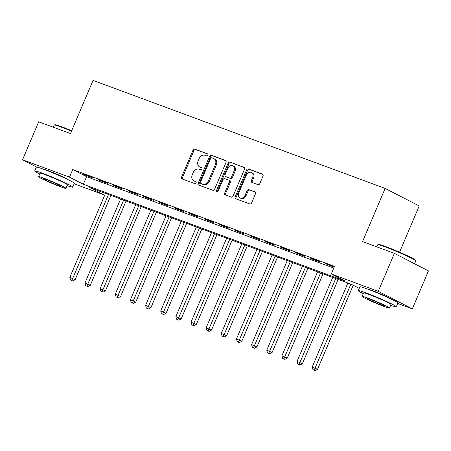 <?xml version="1.0" encoding="UTF-8"?>
<svg xmlns="http://www.w3.org/2000/svg" width="451" height="451" viewBox="0 0 451 451"><rect width="100%" height="100%" fill="white"/><g stroke="black" fill="none" stroke-linecap="round" stroke-linejoin="round"><path stroke-width="0.68" d="M207.849 155.144A1.133 0.885 -62.8 0 0 207.46 153.797L194.821 149.118A1.624 1.263 -62.8 0 0 193 150.172L181.606 177.012A1.624 1.263 -62.8 0 0 182.052 178.895A1.624 1.263 -62.8 0 0 182.165 178.946L194.804 183.619A1.133 0.885 -62.8 0 0 195.689 181.533L194.054 180.924A5.192 4.048 -62.8 0 1 193.704 180.772A5.192 4.048 -62.8 0 1 192.273 174.746L193.22 172.507A5.192 4.048 -62.8 0 1 199.054 169.148L200.689 169.751A1.133 0.885 -62.8 0 0 201.574 167.665L199.94 167.056A5.192 4.048 -62.8 0 1 199.59 166.904A5.192 4.048 -62.8 0 1 198.158 160.877L199.105 158.639A5.192 4.048 -62.8 0 1 204.94 155.279L206.575 155.883A1.133 0.885 -62.8 0 0 207.849 155.144M367.604 289.08A12.893 0.761 23 0 1 372.041 290.467A12.893 0.761 23 0 1 390.955 298.996M44.029 169.401A12.893 0.761 23 0 1 48.466 170.788A12.893 0.761 23 0 1 67.379 179.312M257.983 184.645A1.624 1.263 -62.8 0 0 259.81 183.596L263.006 176.065A1.624 1.263 -62.8 0 0 262.555 174.182A1.624 1.263 -62.8 0 0 262.448 174.131L248.411 168.939A1.624 1.263 -62.8 0 0 246.59 169.993L235.196 196.833A1.624 1.263 -62.8 0 0 235.642 198.716A1.624 1.263 -62.8 0 0 235.755 198.761L249.786 203.953A1.624 1.263 -62.8 0 0 251.613 202.905L255.475 193.806A1.624 1.263 -62.8 0 0 255.024 191.923A1.624 1.263 -62.8 0 0 254.916 191.878L248.907 189.657A1.624 1.263 -62.8 0 0 247.086 190.705L245.169 195.215A4.341 3.382 -62.8 0 1 240.005 197.899A4.341 3.382 -62.8 0 1 238.804 192.865L246.308 175.191A4.341 3.382 -62.8 0 1 251.478 172.507A4.341 3.382 -62.8 0 1 252.673 177.547L251.421 180.49A1.624 1.263 -62.8 0 0 251.867 182.373A1.624 1.263 -62.8 0 0 251.979 182.424L257.983 184.645M36.802 167.112L22.55 159.778L38.673 121.804L70.486 133.569L93.053 80.396L385.12 188.422L362.553 241.589L394.366 253.361L378.242 291.34L412.327 308.867L397.731 303.467M22.55 159.778L69.51 177.147L83.328 184.256L345.1 281.074L331.282 273.971L378.242 291.34M331.282 273.971L334.507 266.372L72.735 169.553L69.51 177.147M226.007 162.383A1.624 1.263 -62.8 0 0 225.562 160.5A1.624 1.263 -62.8 0 0 225.455 160.449L211.418 155.257A1.624 1.263 -62.8 0 0 209.591 156.311L198.198 183.151A1.624 1.263 -62.8 0 0 198.649 185.034A1.624 1.263 -62.8 0 0 198.756 185.079L212.793 190.271A1.624 1.263 -62.8 0 0 214.614 189.223L226.007 162.383M229.914 162.101L243.952 167.293A1.624 1.263 -62.8 0 1 244.059 167.338A1.624 1.263 -62.8 0 1 244.51 169.221L233.116 196.061A1.624 1.263 -62.8 0 1 231.29 197.115L225.286 194.894A1.624 1.263 -62.8 0 1 225.173 194.843A1.624 1.263 -62.8 0 1 224.728 192.96L229.35 182.074A1.624 1.263 -62.8 0 0 228.899 180.191A1.624 1.263 -62.8 0 0 228.792 180.146L224.807 178.669A1.624 1.263 -62.8 0 0 222.986 179.724L218.171 191.055A1.133 0.885 -62.8 0 1 216.508 190.44L228.093 163.149A1.624 1.263 -62.8 0 1 229.914 162.101L244.357 167.575M72.735 169.553L86.553 176.662L333.774 268.097M85.476 175.23L92.748 177.919L90.442 176.736L83.17 174.047L85.476 175.23L85.594 174.943M100.624 180.834L107.896 183.523L105.59 182.339L98.318 179.65L100.624 180.834L100.742 180.547M115.772 186.438L123.044 189.127L120.738 187.943L113.466 185.254L115.772 186.438L115.896 186.15M130.92 192.036L138.192 194.731L135.886 193.541L128.62 190.852L130.92 192.036L131.044 191.754M146.068 197.639L153.34 200.329L143.768 196.456L146.068 197.639L146.192 197.352M161.216 203.243L168.488 205.932L166.188 204.748L158.915 202.059L161.216 203.243L161.34 202.956M176.364 208.847L183.636 211.536L181.336 210.352L174.063 207.663L176.364 208.847L176.488 208.559M191.517 214.45L198.784 217.14L196.484 215.956L189.211 213.267L191.517 214.45L191.636 214.163M206.665 220.054L213.937 222.743L211.632 221.559L204.359 218.87L206.665 220.054L206.784 219.767M221.813 225.658L229.085 228.347L226.78 227.163L219.507 224.474L221.813 225.658L221.931 225.37M236.961 231.262L244.233 233.951L234.655 230.072L236.961 231.262L237.085 230.974M252.109 236.86L259.381 239.554L257.076 238.365L249.809 235.676L252.109 236.86L252.233 236.572M267.257 242.463L274.529 245.152L272.229 243.968L264.957 241.279L267.257 242.463L267.381 242.176M282.405 248.067L289.677 250.756L287.377 249.572L280.105 246.883L282.405 248.067L282.529 247.779M297.559 253.671L304.825 256.36L302.525 255.176L295.253 252.487L297.559 253.671L297.677 253.383M312.706 259.274L319.973 261.963L317.673 260.779L310.401 258.09L312.706 259.274L312.825 258.987M334.202 267.093L325.549 263.694L334.152 267.206M399.569 252.21L419.21 205.949L385.12 188.422M394.366 253.361L428.45 270.888L412.327 308.867M104.328 192.955L103.6 194.68L74.15 183.788M359.244 288.347L351.549 284.389L89.777 187.571L103.6 194.68M86.553 176.662L83.328 184.256M327.854 264.878L327.973 264.59M199.59 166.904L200.509 167.377A5.192 4.048 -62.8 0 0 200.858 167.53L199.94 167.056M201.907 167.919L200.858 167.53M193.704 180.772L194.623 181.246A5.192 4.048 -62.8 0 0 194.973 181.398L194.054 180.924M196.016 181.787L194.973 181.398M207.793 154.05L195.745 149.591A1.624 1.263 -62.8 0 0 193.919 150.645L182.525 177.485A1.624 1.263 -62.8 0 0 182.672 179.132M225.861 160.731L212.336 155.73A1.624 1.263 -62.8 0 0 210.516 156.785L199.122 183.625A1.624 1.263 -62.8 0 0 199.269 185.271M211.84 157.827A1.133 0.885 -62.8 0 0 210.561 158.566L200.56 182.125A1.133 0.885 -62.8 0 0 200.949 183.478L202.674 184.115A5.192 4.048 -62.8 0 0 208.509 180.75L215.347 164.649A5.192 4.048 -62.8 0 0 213.915 158.622A5.192 4.048 -62.8 0 0 213.565 158.464L211.84 157.827M201.727 183.873A1.133 0.885 -62.8 0 0 201.873 183.952L200.949 183.478M213.915 158.622L214.834 159.096A5.192 4.048 -62.8 0 1 216.266 165.122L209.427 181.223A5.192 4.048 -62.8 0 1 203.598 184.589L201.873 183.952M229.711 180.62A1.624 1.263 -62.8 0 1 229.824 180.665A1.624 1.263 -62.8 0 1 230.269 182.548L225.647 193.434A1.624 1.263 -62.8 0 0 225.793 195.08M230.833 162.574A1.624 1.263 -62.8 0 0 229.012 163.623L217.427 190.914A1.133 0.885 -62.8 0 0 217.382 191.805M234.142 170.782A4.341 3.382 -62.8 0 0 232.947 165.742A4.341 3.382 -62.8 0 0 227.778 168.426L225.134 174.65A1.624 1.263 -62.8 0 0 225.585 176.533A1.624 1.263 -62.8 0 0 225.692 176.583L229.677 178.055A1.624 1.263 -62.8 0 0 231.498 177.006L234.142 170.782L235.061 171.256A4.341 3.382 -62.8 0 0 233.866 166.216L232.947 165.742M226.402 176.95A1.624 1.263 -62.8 0 0 226.503 177.006A1.624 1.263 -62.8 0 0 226.616 177.057L225.692 176.583M235.061 171.256L232.423 177.48A1.624 1.263 -62.8 0 1 230.596 178.528L226.616 177.057M251.478 172.507L252.397 172.981A4.341 3.382 -62.8 0 1 253.592 178.021L252.346 180.964A1.624 1.263 -62.8 0 0 252.492 182.61M240.005 197.899L240.924 198.372A4.341 3.382 -62.8 0 0 246.094 195.689L245.169 195.215M255.322 192.16L249.831 190.13A1.624 1.263 -62.8 0 0 248.005 191.179L246.094 195.689M262.86 174.419L249.335 169.413A1.624 1.263 -62.8 0 0 247.509 170.467L236.115 197.307A1.624 1.263 -62.8 0 0 236.262 198.953M105.478 193.378L69.826 277.371L75.159 279.676L110.935 195.396M71.799 280.483L70.587 280.037L72.718 280.956L71.799 280.483L108.505 194.499M70.587 280.037L69.826 277.371M75.159 279.676L72.718 280.956M120.626 198.981L84.974 282.974L90.307 285.274L126.083 200.999M86.947 286.086L85.735 285.641L87.866 286.56L86.947 286.086L123.653 200.103M85.735 285.641L84.974 282.974M90.307 285.274L87.866 286.56M135.774 204.585L100.122 288.572L105.455 290.878L141.231 206.603M102.095 291.69L100.883 291.239L103.02 292.163L102.095 291.69L138.807 205.707M100.883 291.239L100.122 288.572M105.455 290.878L103.02 292.163M150.922 210.189L115.27 294.176L120.603 296.482L156.379 212.207M117.243 297.294L116.031 296.843L118.168 297.767L117.243 297.294L153.954 211.31M116.031 296.843L115.27 294.176M120.603 296.482L118.168 297.767M166.069 215.792L130.418 299.78L135.751 302.085L171.527 217.81M132.391 302.897L131.185 302.446L133.316 303.371L132.391 302.897L169.102 216.908M131.185 302.446L130.418 299.78M135.751 302.085L133.316 303.371M71.517 131.134A20.667 1.218 -157 0 0 61.674 127.238A20.667 1.218 -157 0 0 54.227 125.034L54.875 124.775A20.171 1.19 23 0 1 62.148 126.928A20.171 1.19 23 0 1 71.698 130.705M54.227 125.034A20.667 1.218 -157 0 0 54.171 125.085L53.269 127.199M67.081 185.632A20.667 1.218 -157 0 0 72.741 187.114A20.667 1.218 -157 0 0 62.385 181.528A20.667 1.218 -157 0 0 42.202 173.122A20.667 1.218 -157 0 0 34.693 170.968A20.667 1.218 -157 0 0 39.688 174.007M72.741 187.114L74.353 183.32A20.667 1.218 -157 0 0 63.997 177.728A20.667 1.218 -157 0 0 43.815 169.322A20.667 1.218 -157 0 0 36.306 167.169L34.693 170.968M38.538 176.724L40.021 173.229A14.877 0.879 23 0 1 45.427 174.779A14.877 0.879 23 0 1 59.955 180.834A14.877 0.879 23 0 1 67.413 184.854L65.931 188.349A14.877 0.879 -157 0 0 58.472 184.324A14.877 0.879 -157 0 0 43.944 178.275A14.877 0.879 -157 0 0 38.538 176.724A14.877 0.879 -157 0 0 45.991 180.744A14.877 0.879 -157 0 0 60.524 186.799A14.877 0.879 -157 0 0 65.931 188.349M57.576 185.282A9.589 0.564 -157 0 0 61.06 186.28A9.589 0.564 -157 0 0 56.257 183.687A9.589 0.564 -157 0 0 46.893 179.786A9.589 0.564 -157 0 0 43.409 178.788A9.589 0.564 -157 0 0 48.212 181.381A9.589 0.564 -157 0 0 57.576 185.282M377.808 244.713L378.457 244.453A20.171 1.19 23 0 1 385.723 246.607A20.171 1.19 23 0 1 404.93 254.584A20.171 1.19 23 0 1 415.523 260.188L415.788 260.836A20.667 1.218 -157 0 0 404.93 255.097A20.667 1.218 -157 0 0 385.25 246.917A20.667 1.218 -157 0 0 377.808 244.713A20.667 1.218 -157 0 0 377.746 244.769L376.85 246.877M390.656 305.31A20.667 1.218 -157 0 0 396.316 306.793A20.667 1.218 -157 0 0 385.96 301.206A20.667 1.218 -157 0 0 365.778 292.8A20.667 1.218 -157 0 0 358.269 290.647A20.667 1.218 -157 0 0 363.264 293.686M396.316 306.793L397.929 302.999A20.667 1.218 -157 0 0 387.572 297.406A20.667 1.218 -157 0 0 367.39 289.001A20.667 1.218 -157 0 0 359.881 286.847L358.269 290.647M362.114 296.403L363.596 292.908A14.877 0.879 23 0 1 369.003 294.458A14.877 0.879 23 0 1 383.536 300.513A14.877 0.879 23 0 1 390.989 304.532L389.506 308.027A14.877 0.879 -157 0 0 382.048 304.002A14.877 0.879 -157 0 0 367.52 297.953A14.877 0.879 -157 0 0 362.114 296.403A14.877 0.879 -157 0 0 369.572 300.422A14.877 0.879 -157 0 0 384.1 306.477A14.877 0.879 -157 0 0 389.506 308.027M381.151 304.961A9.589 0.564 -157 0 0 384.635 305.964A9.589 0.564 -157 0 0 379.832 303.371A9.589 0.564 -157 0 0 370.468 299.47A9.589 0.564 -157 0 0 366.984 298.466A9.589 0.564 -157 0 0 371.787 301.059A9.589 0.564 -157 0 0 381.151 304.961M414.587 263.756L415.788 260.915A20.667 1.218 -157 0 0 415.788 260.836M181.223 221.396L145.572 305.383L150.905 307.689L186.675 223.408M147.545 308.501L146.333 308.05L148.464 308.974L147.545 308.501L184.25 222.512M146.333 308.05L145.572 305.383M150.905 307.689L148.464 308.974M196.371 226.994L160.719 310.987L166.053 313.293L201.822 229.012M162.693 314.099L161.481 313.654L163.612 314.572L162.693 314.099L199.398 228.116M161.481 313.654L160.719 310.987M166.053 313.293L163.612 314.572M211.519 232.598L175.867 316.591L181.201 318.896L216.97 234.616M177.841 319.703L176.629 319.257L178.759 320.176L177.841 319.703L214.546 233.719M176.629 319.257L175.867 316.591M181.201 318.896L178.759 320.176M226.667 238.201L191.015 322.194L196.348 324.495L232.124 240.22M192.989 325.306L191.776 324.861L193.907 325.78L192.989 325.306L229.694 239.323M191.776 324.861L191.015 322.194M196.348 324.495L193.907 325.78M241.815 243.805L206.163 327.798L211.496 330.098L247.272 245.823M208.136 330.91L206.924 330.459L209.061 331.384L208.136 330.91L244.848 244.927M206.924 330.459L206.163 327.798M211.496 330.098L209.061 331.384M256.963 249.409L221.311 333.396L226.644 335.702L262.42 251.427M223.284 336.514L222.072 336.063L224.209 336.987L223.284 336.514L259.996 250.53M222.072 336.063L221.311 333.396M226.644 335.702L224.209 336.987M272.111 255.012L236.459 339L241.792 341.306L277.568 257.031M238.432 342.117L237.22 341.666L239.357 342.591L238.432 342.117L275.144 256.129M237.22 341.666L236.459 339M241.792 341.306L239.357 342.591M287.264 260.616L251.607 344.603L256.94 346.909L292.716 262.629M253.586 347.721L252.374 347.27L254.505 348.195L253.586 347.721L290.292 261.732M252.374 347.27L251.607 344.603M256.94 346.909L254.505 348.195M302.412 266.214L266.761 350.207L272.094 352.513L307.864 268.232M268.734 353.319L267.522 352.874L269.653 353.798L268.734 353.319L305.44 267.336M267.522 352.874L266.761 350.207M272.094 352.513L269.653 353.798M317.56 271.818L281.909 355.811L287.242 358.117L323.012 273.836M283.882 358.923L282.67 358.477L284.801 359.396L283.882 358.923L320.588 272.94M282.67 358.477L281.909 355.811M287.242 358.117L284.801 359.396M332.708 277.421L297.057 361.414L302.39 363.72L338.165 279.44M299.03 364.526L297.818 364.081L299.949 365L299.03 364.526L335.736 278.543M297.818 364.081L297.057 361.414M302.39 363.72L299.949 365M347.856 283.025L312.205 367.018L317.538 369.318L353.223 285.252M314.178 370.13L312.966 369.685L315.097 370.604L314.178 370.13L350.884 284.147M312.966 369.685L312.205 367.018M317.538 369.318L315.097 370.604M182.525 177.485L181.606 177.012M193.919 150.645L193 150.172M195.745 149.591L194.821 149.118M199.122 183.625L198.198 183.151M210.516 156.785L209.591 156.311M212.336 155.73L211.418 155.257M203.598 184.589L202.674 184.115M209.427 181.223L208.509 180.75M216.266 165.122L215.347 164.649M225.647 193.434L224.728 192.96M230.269 182.548L229.35 182.074M217.427 190.914L216.508 190.44M229.012 163.623L228.093 163.149M230.596 178.528L229.677 178.055M232.423 177.48L231.498 177.006M252.346 180.964L251.421 180.49M253.592 178.021L252.673 177.547M248.005 191.179L247.086 190.705M249.831 190.13L248.907 189.657M236.115 197.307L235.196 196.833M247.509 170.467L246.59 169.993M249.335 169.413L248.411 168.939M201.794 183.918L200.875 183.444M229.824 180.665L228.899 180.191M226.503 177.006L225.585 176.533"/></g></svg>

